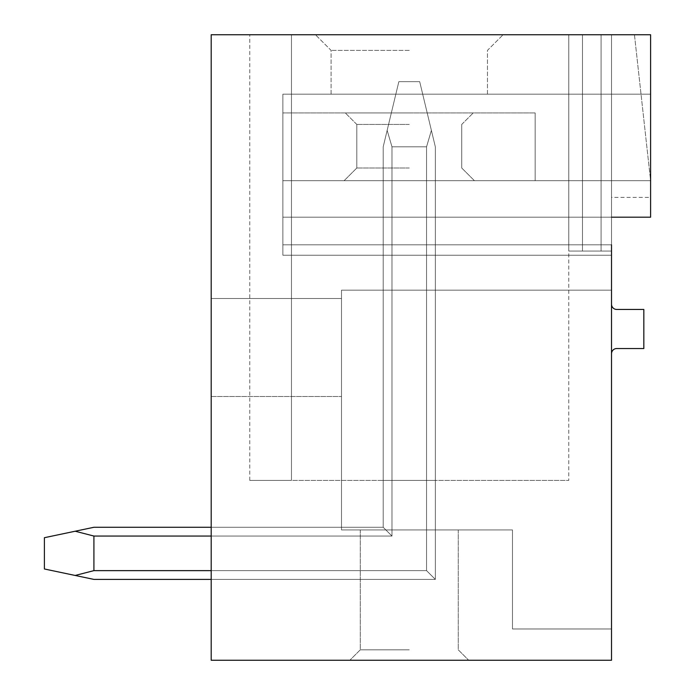 <?xml version="1.0" encoding="UTF-8"?>
<svg xmlns="http://www.w3.org/2000/svg" width="695" height="695" viewBox="0 0 695 695"><rect width="100%" height="100%" fill="white"/><g stroke="black" fill="none" stroke-linecap="round" stroke-linejoin="round"><path stroke-width="0.52" stroke-dasharray="3.48 2.61" d="M634.448 34.75L650.607 180.7L650.607 34.75L634.448 34.75L650.607 180.7L650.607 94.173L650.607 217.188L650.607 180.7L650.607 217.188L650.607 197.38L611.513 197.38L611.513 251.069L568.771 251.069L611.513 251.069L568.771 251.069L611.513 251.069L568.771 251.069L611.513 251.069L568.771 251.069L611.513 251.069L568.771 251.069L611.513 251.069L568.771 251.069L611.513 251.069L611.513 197.38L611.513 255.239L611.513 244.814L611.513 255.239L611.513 244.814L282.865 244.814L282.865 255.239L611.513 255.239L282.865 255.239L611.513 255.239L282.865 255.239L282.865 217.188L650.607 217.188L650.607 197.38L611.513 197.38L611.513 660.25L211.193 660.25L211.193 34.75L634.448 34.75M650.607 94.173L650.607 180.7L650.607 94.173L282.865 94.173L650.607 94.173L282.865 94.173L282.865 180.7L650.607 180.7L650.607 34.75L650.607 217.188L650.607 180.7L282.865 180.7L282.865 94.173L650.607 94.173M616.726 309.449A5.213 5.213 0 0 1 611.513 304.236L611.513 353.755A5.213 5.213 0 0 1 616.726 348.543L643.831 348.543L643.831 309.449L616.726 309.449M611.513 217.188L282.865 217.188L650.607 217.188L282.865 217.188L282.865 244.814L282.865 217.188L650.607 217.188L282.865 217.188L282.865 94.173L282.865 217.188L282.865 180.7L282.865 217.188L611.513 217.188L611.513 244.814L282.865 244.814L282.865 255.239L282.865 217.188L611.513 217.188L611.513 244.814L282.865 244.814L611.513 244.814M611.513 197.38L611.513 34.75L568.771 34.75L568.771 251.069L568.771 34.75L582.48 34.75L582.48 251.069L582.48 34.75L601.088 34.75L601.088 251.069L601.088 34.75L611.513 34.75L611.513 197.38L611.513 34.75L568.771 34.75L568.771 251.069L568.771 34.75L582.48 34.75L582.48 251.069L582.48 34.75L601.088 34.75L601.088 251.069L601.088 34.75L611.513 34.75L611.513 197.38L611.513 34.75L568.771 34.75L568.771 251.069L568.771 34.75L582.48 34.75L582.48 251.069L582.48 34.75L601.088 34.75L601.088 251.069L601.088 34.75L611.513 34.75L611.513 197.38L611.513 34.75L568.771 34.75L568.771 251.069L568.771 34.75L582.48 34.75L582.48 251.069L582.48 34.75L601.088 34.75L601.088 251.069L601.088 34.75L611.513 34.75L611.513 197.38L611.513 34.75L568.771 34.75L568.771 251.069L568.771 34.75L582.48 34.75L582.48 251.069L582.48 34.75L601.088 34.75L601.088 251.069L601.088 34.75L611.513 34.75L611.513 197.38L611.513 34.75L601.088 34.75L611.513 34.75L611.513 197.38M611.513 304.236L611.513 353.755M611.513 628.975L611.513 290.163L341.506 290.163L341.506 529.938L512.476 529.938L512.476 628.975L611.513 628.975L611.513 290.163L341.506 290.163L341.506 529.938L512.476 529.938L512.476 628.975L611.513 628.975L611.513 290.163L341.506 290.163L341.506 529.938L512.476 529.938L512.476 628.975L611.513 628.975L611.513 290.163L341.506 290.163L341.506 529.938L512.476 529.938L512.476 628.975L611.513 628.975M211.193 298.503L211.193 396.498L211.193 298.503L211.193 396.498L211.193 298.503L341.506 298.503L341.506 396.498L341.506 298.503L211.193 298.503M93.912 527.279L75.164 531.223L93.912 527.279L75.164 531.223L93.912 527.279L75.164 531.223L93.912 527.279L383.206 527.279L383.206 146.819L398.843 81.663L419.693 81.663L431.387 130.373L426.556 146.819L426.556 570.63L435.331 579.404L426.556 570.63L426.556 146.819L431.387 130.373L419.693 81.663L431.387 130.373L419.693 81.663L431.387 130.373L419.693 81.663L431.387 130.373L419.693 81.663L431.387 130.373L419.693 81.663L431.387 130.373L426.556 146.819L426.556 570.63L435.331 579.404L435.331 146.819L431.387 130.373L426.556 146.819L426.556 570.63L93.912 570.63L426.556 570.63L435.331 579.404L435.331 146.819L431.387 130.373L426.556 146.819L426.556 570.63L435.331 579.404L435.331 146.819L431.387 130.373L426.556 146.819L426.556 570.63L435.331 579.404L435.331 146.819L431.387 130.373L426.556 146.819L426.556 570.63L435.331 579.404L435.331 146.819L431.387 130.373L426.556 146.819L426.556 570.63L93.912 570.63L426.556 570.63L435.331 579.404L435.331 146.819L431.387 130.373L426.556 146.819L426.556 570.63L435.331 579.404L435.331 146.819L431.387 130.373L426.556 146.819L426.556 570.63L435.331 579.404L435.331 146.819L431.387 130.373L426.556 146.819L426.556 570.63L435.331 579.404L435.331 146.819L431.387 130.373L426.556 146.819L426.556 570.63L435.331 579.404L435.331 146.819L431.387 130.373L435.331 146.819L435.331 579.404L426.556 570.63L426.556 480.419L426.556 570.63L435.331 579.404L435.331 480.419L435.331 579.404L426.556 570.63L426.556 480.419L426.556 570.63L435.331 579.404L435.331 480.419L435.331 579.404L426.556 570.63L426.556 480.419L426.556 570.63L435.331 579.404L435.331 480.419L435.331 579.404L426.556 570.63L426.556 480.419L426.556 570.63L93.912 570.63L426.556 570.63L211.193 570.63L426.556 570.63L211.193 570.63L426.556 570.63L211.193 570.63L426.556 570.63L211.193 570.63L426.556 570.63L211.193 570.63L426.556 570.63L211.193 570.63L426.556 570.63L435.331 579.404L435.331 146.819L419.693 81.663L398.843 81.663L383.206 146.819L383.206 527.279L383.206 146.819L383.206 527.279L383.206 146.819L387.15 130.373L383.206 146.819L383.206 527.279L383.206 146.819L383.206 527.279L383.206 480.419L383.206 527.279L383.206 480.419L383.206 527.279L383.206 480.419L383.206 527.279L383.206 480.419L383.206 527.279L383.206 480.419L383.206 527.279L383.206 480.419L383.206 527.279L211.193 527.279L211.193 536.053L211.193 527.279L211.193 536.053L211.193 527.279L211.193 536.053L211.193 527.279L211.193 536.053L211.193 527.279L211.193 536.053L211.193 527.279L211.193 536.053L211.193 527.279L383.206 527.279L391.98 536.053L383.206 527.279L211.193 527.279L383.206 527.279L391.98 536.053L391.98 480.419L383.206 480.419L435.331 480.419L391.98 480.419L435.331 480.419L391.98 480.419L435.331 480.419L391.98 480.419L435.331 480.419L391.98 480.419L435.331 480.419L391.98 480.419L435.331 480.419L391.98 480.419L391.98 536.053L383.206 527.279L211.193 527.279L383.206 527.279L391.98 536.053L391.98 480.419L391.98 536.053L383.206 527.279L211.193 527.279L383.206 527.279L391.98 536.053L391.98 480.419L391.98 536.053L383.206 527.279L211.193 527.279L383.206 527.279L391.98 536.053L391.98 480.419L391.98 536.053L383.206 527.279L211.193 527.279L383.206 527.279L391.98 536.053L391.98 480.419L391.98 536.053L383.206 527.279L211.193 527.279L383.206 527.279L391.98 536.053L391.98 480.419L391.98 536.053L383.206 527.279L93.912 527.279L75.164 531.223L93.912 536.053L391.98 536.053L391.98 146.819L387.15 130.373L383.206 146.819L383.206 527.279L391.98 536.053L391.98 146.819L426.556 146.819L391.98 146.819L387.15 130.373L391.98 146.819L426.556 146.819L391.98 146.819L387.15 130.373L398.843 81.663L419.693 81.663L398.843 81.663L383.206 146.819L383.206 527.279L93.912 527.279L44.393 537.704L44.393 568.979L93.912 579.404L75.164 575.46L93.912 570.63L75.164 575.46L44.393 568.979L44.393 537.704L44.393 568.979L93.912 579.404L75.164 575.46L93.912 570.63L426.556 570.63L426.556 480.419L426.556 570.63L435.331 579.404L211.193 579.404L211.193 536.053L391.98 536.053L383.206 527.279L391.98 536.053L391.98 146.819L426.556 146.819L391.98 146.819L387.15 130.373L391.98 146.819L426.556 146.819L391.98 146.819L387.15 130.373L398.843 81.663L419.693 81.663L398.843 81.663L383.206 146.819L387.15 130.373L391.98 146.819L426.556 146.819L391.98 146.819L387.15 130.373L398.843 81.663L419.693 81.663L398.843 81.663L383.206 146.819L383.206 527.279L93.912 527.279L75.164 531.223L93.912 536.053L93.912 570.63L93.912 536.053L391.98 536.053L391.98 146.819L426.556 146.819L391.98 146.819L391.98 536.053L383.206 527.279L391.98 536.053L391.98 146.819L391.98 536.053L383.206 527.279L93.912 527.279L44.393 537.704L44.393 568.979L44.393 537.704L44.393 568.979L75.164 575.46L44.393 568.979L44.393 537.704L44.393 568.979L93.912 579.404L75.164 575.46L93.912 570.63L75.164 575.46L44.393 568.979L44.393 537.704L75.164 531.223L93.912 536.053L391.98 536.053L391.98 146.819L387.15 130.373L398.843 81.663L419.693 81.663L398.843 81.663L383.206 146.819L383.206 527.279L391.98 536.053L383.206 527.279L93.912 527.279L75.164 531.223L93.912 536.053L93.912 570.63L426.556 570.63L435.331 579.404L211.193 579.404L211.193 536.053L391.98 536.053L391.98 146.819L391.98 536.053L383.206 527.279L391.98 536.053L391.98 146.819L387.15 130.373L398.843 81.663L419.693 81.663L398.843 81.663L383.206 146.819L387.15 130.373L391.98 146.819L391.98 536.053L93.912 536.053L391.98 536.053L93.912 536.053L93.912 570.63L93.912 536.053L391.98 536.053L93.912 536.053L93.912 570.63L75.164 575.46L93.912 579.404L75.164 575.46L93.912 570.63L426.556 570.63L211.193 570.63L211.193 536.053L391.98 536.053L93.912 536.053L93.912 570.63L93.912 536.053L391.98 536.053L93.912 536.053L75.164 531.223L44.393 537.704L75.164 531.223L93.912 536.053L75.164 531.223L44.393 537.704L75.164 531.223L93.912 536.053L93.912 570.63L75.164 575.46L44.393 568.979L93.912 579.404L75.164 575.46L93.912 570.63L426.556 570.63L426.556 480.419L426.556 570.63L435.331 579.404L211.193 579.404L211.193 536.053L211.193 579.404L211.193 536.053L211.193 579.404L211.193 536.053L211.193 579.404L435.331 579.404L93.912 579.404L44.393 568.979L44.393 537.704L75.164 531.223L93.912 536.053L75.164 531.223L44.393 537.704L75.164 531.223L93.912 536.053L93.912 570.63L75.164 575.46L93.912 570.63L426.556 570.63L435.331 579.404L211.193 579.404M211.193 570.63L211.193 536.053M291.466 480.419L291.466 34.75L291.466 480.419L249.766 480.419L291.466 480.419L291.466 34.75L249.766 34.75L291.466 34.75L291.466 480.419L249.766 480.419L291.466 480.419L291.466 34.75L249.766 34.75L291.466 34.75L291.466 480.419L249.766 480.419L291.466 480.419L291.466 34.75L249.766 34.75L291.466 34.75L291.466 480.419L249.766 480.419L291.466 480.419L291.466 34.75L249.766 34.75L291.466 34.75L291.466 480.419L249.766 480.419L291.466 480.419L291.466 34.75L249.766 34.75L291.466 34.75L249.766 34.75L291.466 34.75L291.466 480.419L291.466 34.75L291.466 480.419L249.766 480.419L568.771 480.419L291.466 480.419M568.771 34.75L568.771 480.419L568.771 34.75L568.771 251.069L568.771 34.75L291.466 34.75L568.771 34.75M409.268 34.75L503.093 34.75L409.268 34.75M582.48 34.75L582.48 251.069L582.48 34.75M601.088 34.75L601.088 251.069L601.088 34.75M409.268 94.173L331.081 94.173L409.268 94.173M409.268 50.388L331.081 50.388L409.268 50.388M282.865 180.7L650.607 180.7L282.865 180.7L650.607 180.7L282.865 180.7L650.607 180.7L282.865 180.7L535.15 180.7L282.865 180.7L535.15 180.7L282.865 180.7L282.865 112.938L282.865 180.7L282.865 112.938L535.15 112.938L535.15 180.7L535.15 112.938L282.865 112.938L535.15 112.938L282.865 112.938L282.865 180.7M211.193 396.498L341.506 396.498L211.193 396.498M409.268 529.938L360.271 529.938L409.268 529.938M409.268 649.825L360.271 649.825L409.268 649.825M341.506 396.498L341.506 298.503L341.506 396.498M409.268 112.938L345.311 112.938L409.268 112.938M409.268 124.431L356.804 124.431L409.268 124.431M409.268 180.7L474.424 180.7L409.268 180.7M409.268 168.008L356.804 168.008L409.268 168.008M535.15 112.938L535.15 180.7L535.15 112.938M75.164 531.223L44.393 537.704L44.393 568.979L75.164 575.46M93.912 570.63L93.912 536.053M249.766 480.419L249.766 34.75L249.766 480.419M331.081 94.173L331.081 50.388L315.443 34.75L331.081 50.388L331.081 94.173M487.456 94.173L487.456 50.388L503.093 34.75L487.456 50.388L487.456 94.173M360.271 529.938L360.271 649.825L349.846 660.25L360.271 649.825L360.271 529.938M458.266 529.938L458.266 649.825L468.691 660.25L458.266 649.825L458.266 529.938M461.732 124.431L473.226 112.938L461.732 124.431L461.732 168.008L461.732 124.431M356.804 124.431L345.311 112.938L356.804 124.431L356.804 168.008L356.804 124.431M461.732 168.008L474.424 180.7L461.732 168.008M356.804 168.008L344.112 180.7L356.804 168.008"/><path stroke-width="1.04" d="M611.513 217.188L650.607 217.188L650.607 34.75L211.193 34.75L211.193 660.25L611.513 660.25L611.513 244.814M611.513 353.755A5.213 5.213 0 0 1 616.726 348.543L643.831 348.543L643.831 309.449L616.726 309.449A5.213 5.213 0 0 1 611.513 304.236M409.268 660.25L349.846 660.25L409.268 660.25M93.912 527.279L211.193 527.279L93.912 527.279L211.193 527.279L93.912 527.279L211.193 527.279L93.912 527.279L75.164 531.223L93.912 536.053L211.193 536.053M93.912 536.053L93.912 570.63L75.164 575.46L93.912 579.404L211.193 579.404M211.193 570.63L93.912 570.63M75.164 531.223L44.393 537.704L44.393 568.979L75.164 575.46"/></g></svg>
